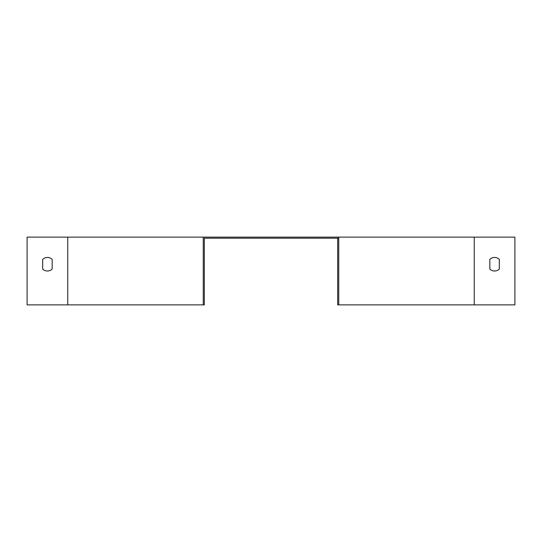 <?xml version="1.0" encoding="UTF-8"?>
<svg xmlns="http://www.w3.org/2000/svg" width="542" height="542" viewBox="0 0 542 542"><rect width="100%" height="100%" fill="white"/><g stroke="black" fill="none" stroke-linecap="round" stroke-linejoin="round"><path stroke-width="0.81" d="M204.334 304.875L27.1 304.875L27.1 237.125L203.25 237.125L203.25 304.875L204.334 304.875L204.334 238.209L338.75 238.209M337.666 238.209L337.666 304.875L514.9 304.875L514.9 237.125L203.25 237.125M499.317 269.062L499.317 259.388A6.775 6.775 0 0 0 489.832 259.388L489.832 269.062A6.775 6.775 0 0 0 499.317 269.062L499.317 259.388M338.75 304.875L338.75 237.125M52.167 259.388L52.167 269.062A6.775 6.775 0 0 1 42.682 269.062A6.775 6.775 0 0 0 52.167 269.062L52.167 259.388A6.775 6.775 0 0 0 42.682 259.388L42.682 269.062L42.682 259.388M489.832 269.062L489.832 259.388M474.25 304.875L474.25 237.125M67.75 304.875L67.75 237.125"/></g></svg>
